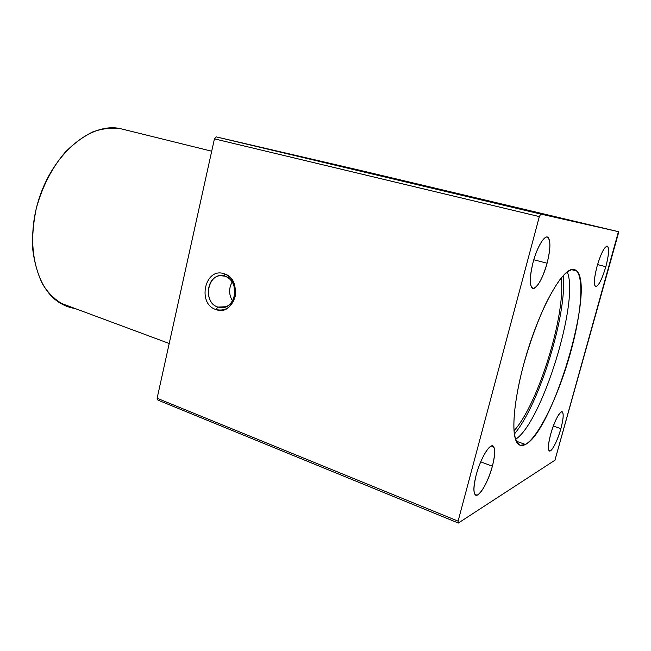 <?xml version="1.0" encoding="UTF-8"?>
<svg xmlns="http://www.w3.org/2000/svg" width="651" height="651" viewBox="0 0 651 651"><rect width="100%" height="100%" fill="white"/><g stroke="black" fill="none" stroke-linecap="round" stroke-linejoin="round"><path stroke-width="0.98" d="M211.705 151.203L120.638 128.703C92.906 122.119 55.905 150.373 40.248 195.129C24.356 239.788 34.658 287.978 59.827 302.845C64.612 305.799 69.698 307.687 75.068 308.509C62.138 305.937 50.721 297.564 42.478 283.901C37.628 273.9 34.397 262.443 32.77 249.536C32.176 236.044 33.388 222.203 36.391 207.994C42.405 186.422 51.925 167.925 64.954 152.513C73.848 143.456 83.133 136.58 92.816 131.876C102.476 128.524 111.752 127.466 120.638 128.703L211.705 151.203M525.422 444.462L516.259 441.199L525.422 444.462C552.471 431.768 595.193 288.401 576.819 271.052L573.271 269.343C563.31 268.261 543.121 302.162 528.718 347.325C514.241 392.431 509.953 435.291 517.708 443.526C519.726 445.829 522.297 446.138 525.422 444.462L520.328 445.325C517.504 443.779 515.486 439.873 514.282 433.615C512.622 419.252 515.934 393.7 523.518 364.975C529.751 342.8 537.042 322.66 545.392 304.546C550.827 293.658 556.027 284.853 560.999 278.14C565.703 272.802 569.796 269.864 573.271 269.343C584.785 270.141 582.555 309.298 570.699 351.988C558.957 394.685 538.882 437 525.422 444.462M217.922 307.085L215.986 309.559C225.71 311.585 232.163 306.987 235.361 295.774L234.653 285.032C232.61 279.263 229.087 275.503 224.09 273.754L224.92 276.195C229.233 277.717 232.269 280.955 234.026 285.927L234.637 295.188C231.886 304.847 226.32 308.818 217.922 307.085L222.707 307.638C237.176 307.093 239.112 279.832 224.92 276.195L220.616 275.682C206.041 275.975 203.747 303.097 217.922 307.085L226.206 306.719L217.922 307.085C201.297 302.235 208.45 270.222 224.92 276.195L224.09 273.754C205.024 266.877 196.765 303.919 215.986 309.559L217.922 307.085M597.553 264.583L605.837 266.698C608.661 255.924 609.287 249.154 607.733 246.395C604.893 245.663 601.345 252.262 597.097 266.186C594.29 277.017 593.663 283.738 595.217 286.367C598.114 287.01 601.654 280.459 605.837 266.698L597.553 264.583M533.812 259.765L547.084 263.232C550.38 250.13 550.787 241.611 548.305 237.664C545.212 233.685 537.23 246.395 533.063 262.41C529.816 275.568 529.409 284.023 531.859 287.775C535.106 291.803 543.007 278.807 547.084 263.232L533.812 259.765M553.301 426.055L560.893 428.643C563.245 419.805 563.79 414.296 562.521 412.116C560.657 409.333 554.123 421.368 550.656 434.258C548.321 443.111 547.792 448.58 549.045 450.671C551.006 453.446 557.5 441.223 560.893 428.643L553.301 426.055M480.715 461.844L492.392 466.206C495.004 456.05 495.387 449.491 493.539 446.545C490.553 441.931 480.568 458.027 476.158 475.1C473.586 485.239 473.212 491.725 475.027 494.565C478.225 499.195 488.12 482.7 492.392 466.206L480.715 461.844M232.171 281.997C228.664 288.377 228.786 294.683 232.521 300.933C228.786 294.683 228.664 288.377 232.171 281.997M567.192 271.817C579.797 300.07 541.852 423.077 515.519 439.319C541.852 423.077 579.797 300.07 567.192 271.817M563.27 275.487C567.322 313.912 539.345 404.613 514.347 434.079C539.345 404.613 567.322 313.912 563.27 275.487M561.129 277.977C566.289 313.359 538.174 404.483 513.981 430.816C538.174 404.483 566.289 313.359 561.129 277.977M123.169 129.329L120.638 128.703M157.111 398.257L157.998 400.137L458.337 523.038L458.101 521.142L157.111 398.257L458.101 521.142L539.337 216.604L540.786 214.081L618.45 231.675L554.945 460.208L458.337 523.038L157.998 400.137L157.111 398.257L214.431 138.866L539.337 216.604L214.431 138.866L157.111 398.257M360.027 170.326L618.45 231.675L360.027 170.326L216.222 136.889L540.786 214.081L216.222 136.889L214.431 138.866L216.222 136.889L360.027 170.326M215.986 309.559C196.765 303.919 205.024 266.877 224.09 273.754C243.816 279.084 235.084 317.118 215.986 309.559M539.337 216.604L458.101 521.142L458.337 523.038L554.945 460.208L618.295 233.725L618.45 231.675L540.786 214.081L539.337 216.604M492.392 466.206C488.087 480.723 483.278 490.244 477.964 494.76C473.342 496.306 472.74 489.747 476.158 475.1C479.697 461.762 486.777 448.1 491.009 446.171C495.33 445.455 495.793 452.128 492.392 466.206M560.893 428.643C557.419 440.271 553.96 447.636 550.51 450.752C547.678 451.468 547.727 445.968 550.656 434.258C554.31 422.125 557.85 414.679 561.26 411.945C563.912 411.749 563.79 417.315 560.893 428.643M547.084 263.232C542.625 278.294 538.052 286.7 533.364 288.45C529.426 286.985 529.328 278.303 533.063 262.41C536.823 248.251 543.544 236.313 547.165 237.037C550.795 239.34 550.77 248.072 547.084 263.232M605.837 266.698C602.256 278.661 598.961 285.325 595.942 286.692C593.574 285.504 593.956 278.669 597.097 266.186C600.857 253.703 604.218 247.006 607.18 246.094C609.369 247.811 608.913 254.679 605.837 266.698M169.211 343.492L59.827 302.845M235.361 295.774L234.637 295.188M234.653 285.032L234.026 285.927M607.733 246.395L606.699 246.143M493.539 446.545L491.782 445.902M576.819 271.052L571.285 269.604"/></g></svg>
